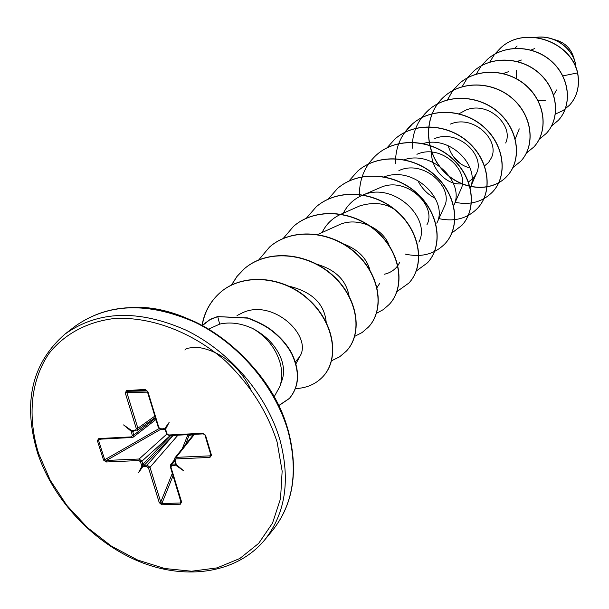 <?xml version="1.0" encoding="UTF-8"?>
<svg xmlns="http://www.w3.org/2000/svg" width="609" height="609" viewBox="0 0 609 609"><rect width="100%" height="100%" fill="white"/><g stroke="black" fill="none" stroke-linecap="round" stroke-linejoin="round"><path stroke-width="0.91" d="M574.135 58.906C571.295 48.469 564.634 42.029 554.129 39.585M279.904 386.395L282.287 379.46C284.205 373.454 283.931 366.785 281.442 359.455C276.577 346.582 267.13 336.328 253.085 328.7C266.605 336.769 275.58 348.051 280.011 362.538C282.332 371.056 282.294 379.011 279.904 386.395L274.141 396.809M208.605 329.111L219.666 324.11C230.271 321.727 241.408 323.257 253.085 328.7M534.755 48.545L530.881 50.113M516.516 70.241L516.638 78.782M538.166 100.85L545.276 100.371M553.581 95.171L556.58 89.965M517.224 61.425L521.411 60.025L517.703 61.555M505.66 143.001C513.988 125.644 488.319 100.683 465.908 110.077L458.889 113.853M448.133 145.665C451.969 157.754 459.277 165.206 470.057 168.015M484.437 165.952L488.57 162.466L491.417 157.8C500.134 140.139 473.452 114.165 450.363 124.107M431.469 152.098C431.065 170.215 447.95 185.958 462.269 183.766M468.481 181.916L473.231 178.346L476.482 173.321C485.624 155.28 457.762 128.339 434.05 138.837M403.942 159.802C433.166 149.685 465.139 183.393 453.865 205.256L460.792 189.612C470.346 171.281 441.35 143.214 416.914 154.313M384.035 176.937C414.181 165.062 448.871 200.544 436.82 223.198L444.296 206.74C454.299 188.029 423.986 158.903 398.887 170.604M426.924 224.759C437.369 205.758 405.746 175.4 379.894 187.755L361.967 195.489C393.056 180.561 431.926 218.243 418.863 242.108M406.934 222.452C395.713 205.431 380.024 199.904 359.866 205.865L340.933 214.239C332.423 218.068 326.15 224.158 322.108 232.516M389.25 245.655C383.16 228.23 357.323 215.997 338.711 224.995L318.697 234.069M370.028 270.32C366.595 258.033 357.749 249.233 343.484 243.92M349.003 295.746C346.041 279.889 335.026 269.307 315.964 264.009M326.257 322.861C324.726 304.104 312.318 291.871 289.031 286.177M295.357 361.86L299.803 356.554C313.193 335.719 271.515 296.88 240.867 313.627L237.023 315.538M379.856 283.132L377.062 287.539M399.9 262.053L397.921 265.471M397.761 265.691C394.419 270.175 389.897 273.038 384.18 274.263M343.354 213.165C347.412 205.035 353.616 199.143 361.967 195.489M422.897 143.595C451.086 135.069 480.63 167.125 470.064 188.196L476.482 173.321M434.628 198.024C427.335 194.142 421.687 188.242 417.683 180.317M460.343 163.638L452.746 155.828M562.716 75.927L577.553 72.897C579.882 85.839 577.21 96.595 569.522 105.19L563.005 110.594L555.332 114.096M514.689 48.37L517.132 45.995M536.103 37.438C556.352 34.492 575.216 51.042 575.718 67.135M577.652 72.806C570.74 41.298 524.791 25.182 500.705 47.883L500.598 47.974C524.692 25.274 570.641 41.389 577.553 72.897L577.652 72.806C579.974 85.74 577.302 96.496 569.621 105.091L569.567 105.136M535.798 37.408C556.344 34.165 575.581 51.11 575.832 67.409M181.155 501.42L181.589 501.945L180.355 504.214L161.819 504.785L159.253 502.646L148.482 467.879L146.936 466.692L142.864 466.563L138.494 472.751L142.042 465.931L141.433 464.888L142.894 464.34L144.158 465.306L147.134 465.177L149.989 467.301L160.746 502.06L161.857 503.567L180.386 502.988L181.17 501.877M141.433 464.888L140.451 461.729L138.898 460.549L139.134 459.003L141.92 461.188L142.894 464.34L170.718 435.534M138.898 460.549L106.24 461.98L103.553 460.092L104.725 459.749L106.491 460.45L139.134 459.003L166.721 434.179M103.553 460.092L97.379 440.657L98.803 438.556L99.427 439.165L131.864 437.407M98.803 438.556L131.536 436.881L132.313 435.58L133.79 435.039L133.318 437.072L132.145 437.498L133.295 437.079M132.313 435.58L131.278 431.301L123.566 424.915L131.689 430.609L135.959 430.647M132.595 430.251L135.586 430.091L136.37 428.774L137.885 428.203L137.307 430.335L155.28 417.492M136.37 428.774L125.294 393.033L126.489 390.62L145.231 389.41L147.865 391.587L158.865 427.571L160.433 428.774L164.59 428.865L169.127 422.418L165.427 429.505L167.026 433.791L168.602 434.993L202.721 433.25L205.522 435.199L211.498 455.281L209.922 457.428L175.887 458.92L175.072 460.221L176.085 464.492L183.842 470.924L175.651 465.177L171.7 465.649L170.893 466.951L181.589 501.945M500.598 47.974L494.432 54.505L489.727 62.164M551.51 126.048L558.324 120.346C572.209 105.54 569.955 78.279 552.058 61.912C534.359 45.355 505.013 43.917 487.512 59.248L481.11 66.069L476.268 74.1M539.209 139.286L546.372 133.363C560.455 118.344 558.065 90.566 539.734 73.849C521.609 56.941 491.653 55.419 473.84 71.025L467.415 77.853M467.369 77.914L462.162 86.676M526.343 153.133L533.872 146.967C548.161 131.727 545.618 103.423 526.838 86.341C508.271 69.061 477.677 67.454 459.536 83.349L452.837 90.52M452.784 90.589L447.371 99.952M512.854 167.627L520.794 161.21C535.288 145.749 532.586 116.89 513.334 99.419C494.295 81.758 463.038 80.061 444.555 96.26C424.047 113.7 423.392 147.888 441.548 168.967C459.369 190.343 491.242 193.609 507.091 176.13C521.799 160.449 518.914 131.011 499.167 113.137C479.633 95.08 447.691 93.276 428.858 109.787C417.675 119.904 412.126 132.739 412.217 148.307M455.159 202.333C470.323 205.34 482.838 201.823 492.711 191.782C507.647 175.872 504.572 145.833 484.3 127.547C464.248 109.057 431.575 107.146 412.384 123.977C400.92 134.361 395.287 147.561 395.492 163.57M438.899 218.631C454.55 221.988 467.461 218.517 477.623 208.209C492.78 192.071 489.491 161.408 468.679 142.681C448.079 123.756 414.653 121.724 395.074 138.89L386.997 147.835M451.809 233.041L461.751 225.482C477.136 209.115 473.627 177.805 452.228 158.622C431.058 139.225 396.832 137.063 376.864 154.579C364.753 165.579 358.952 179.602 359.462 196.661M405 254.037C421.261 257.698 434.605 254.242 445.05 243.669C460.663 227.058 456.91 195.078 434.895 175.407C413.115 155.531 378.067 153.224 357.689 171.106L348.805 181.147M416.29 271.005L427.449 262.829C443.291 245.983 439.264 213.302 416.602 193.129C394.175 172.743 358.252 170.284 337.462 188.531L328.129 199.204M396.946 291.589L408.867 283.063C424.937 265.981 420.621 232.569 397.266 211.856C374.154 190.929 337.317 188.303 316.086 206.946L306.281 218.304M376.453 313.346L383.35 309.578L389.212 304.454C405.525 287.128 400.882 252.956 376.804 231.679C352.954 210.189 315.157 207.38 293.477 226.434L283.162 238.538M354.56 336.427L362.073 332.552L368.407 327.109C384.957 309.547 379.963 274.575 355.1 252.705C330.481 230.613 291.673 227.606 269.513 247.071L258.65 260.02M331.41 360.832L339.54 356.874L346.346 351.127C363.124 333.336 357.749 297.535 332.05 275.032C306.609 252.309 266.727 249.081 244.08 268.988L236.977 276.425L231.397 285.111M295.373 388.595C306.639 388.123 315.812 384.15 322.899 376.659C339.7 358.83 334.288 322.77 308.367 299.552C282.637 275.588 241.979 273.06 219.986 292.746C210.272 301.394 204.289 312.272 202.028 325.373M278.755 405.731L289.275 398.552C299.08 386.784 299.955 372.03 291.909 354.293C287.189 345.075 279.828 336.739 269.825 329.279C264.268 325.343 256.869 321.628 247.619 318.134L217.74 316.627L247.848 317.921C257.097 321.415 264.504 325.13 270.053 329.058C280.056 336.518 287.41 344.854 292.13 354.065C300.168 371.802 299.293 386.548 289.496 398.316L289.275 398.552M500.705 47.883L494.706 54.193M558.377 120.293L558.423 120.239C572.3 105.433 570.054 78.18 552.157 61.813C534.458 45.264 505.12 43.825 487.626 59.149L481.376 65.772M546.418 133.31L546.471 133.249C560.554 118.23 558.164 90.467 539.84 73.75C521.715 56.843 491.767 55.32 473.954 70.926L467.484 77.815M533.926 146.914L533.979 146.853C548.267 131.613 545.725 103.317 526.952 86.234C508.386 68.962 477.799 67.348 459.658 83.243L452.906 90.482M452.852 90.551L447.455 99.922M520.847 161.149L520.901 161.088C535.402 145.627 532.692 116.776 513.448 99.313C494.409 81.652 463.167 79.946 444.684 96.146C424.176 113.586 423.529 147.766 441.677 168.845C459.49 190.221 491.364 193.479 507.206 176.001C521.921 160.319 519.035 130.889 499.289 113.023C479.763 94.966 447.821 93.162 428.987 109.673L421.565 117.765M492.772 191.713L492.833 191.645C507.769 175.742 504.694 145.703 484.429 127.418C464.378 108.942 431.72 107.024 412.521 123.863L404.757 132.397M477.684 208.141L477.745 208.072C492.902 191.934 489.621 161.278 468.808 142.552C448.216 123.635 414.798 121.594 395.218 138.768L395.15 138.829M461.82 225.414L461.888 225.338C477.273 208.971 473.764 177.668 452.373 158.485C431.202 139.096 396.984 136.934 377.024 154.442L376.948 154.511M445.126 243.592L445.194 243.509C460.807 226.906 457.047 194.933 435.047 175.27C413.267 155.394 378.227 153.087 357.856 170.962L357.772 171.03M427.526 262.753L427.602 262.669C443.436 245.823 439.416 213.15 416.762 192.977C394.335 172.591 358.427 170.139 337.63 188.387L337.546 188.463M408.944 282.979L409.02 282.888C425.097 265.806 420.781 232.402 397.433 211.696C374.322 190.777 337.5 188.151 316.269 206.794L316.178 206.87M389.303 304.363L389.387 304.272C405.693 286.946 401.057 252.781 376.979 231.511C353.136 210.021 315.348 207.22 293.667 226.266L293.568 226.35M368.498 327.01L368.59 326.911C385.132 309.349 380.145 274.385 355.291 252.522C330.672 230.438 291.871 227.431 269.718 246.896L269.62 246.988M346.437 351.028L346.536 350.921C363.314 333.131 357.94 297.337 332.248 274.842C306.814 252.118 266.94 248.898 244.3 268.797L237.16 276.28L231.565 285.035M322.998 376.545L323.097 376.438C339.898 358.61 334.493 322.564 308.573 299.346C282.858 275.39 242.207 272.87 220.214 292.541C210.425 301.265 204.426 312.242 202.211 325.472M278.694 405.609L289.496 398.316M202.439 325.594L209.793 319.748L217.74 316.627L219.666 324.11M204.822 323.265L210.965 319.04L217.984 316.414M177.942 435.169L149.989 467.301L148.482 467.879M193.411 434.689L189.292 435.366L187.884 434.742L188.44 434.636M170.893 466.951L170.337 466.745L170.665 464.728L171.89 464.127L174.92 463.997L175.613 463.35M175.072 460.221L174.509 460.023L174.852 457.983L176.115 457.359L210.135 455.852L210.935 455.129M205.522 435.199L202.721 433.25M164.59 428.865L165.313 429.665M164.506 429.17L163.478 428.614M147.865 391.587L145.231 389.41M145.924 390.057L127.106 391.267L126.824 392.47L137.885 428.203L154.861 416.107M133.127 430.868L136.188 430.715L135.586 430.091M133.044 430.913L132.8 431.85L133.79 435.039L155.516 418.254M99.32 439.158L98.551 440.315L104.725 459.749L159.056 428.599M174.463 459.841L170.665 464.728L170.337 466.745L181.056 502.395M180.355 504.214L180.934 501.413M161.819 504.785L161.857 503.567L173.07 475.682M159.253 502.646L160.746 502.06L172.339 473.3M174.676 460.549L171.89 464.127L171.7 465.649M175.476 463.19L174.722 465.527M146.936 466.692L147.134 465.177L173.162 435.412M176.085 464.492L175.407 463.989L175.651 465.177M174.745 460.198L175.483 463.213L176.047 463.411M143.952 466.814L144.158 465.306L172.971 435.42M142.864 466.563L143.107 465.36L142.042 465.931M194.438 434.331L176.115 457.359L175.887 458.92M140.451 461.729L141.92 461.188L170.261 435.557M210.349 453.187L209.922 457.428M204.974 435.07L210.912 455.075L211.498 455.281M106.24 461.98L106.491 460.45L160.609 429.383M97.379 440.657L100.995 439.081M203.041 433.783L169.203 435.618L168.602 434.993M165.717 430.548L166.47 433.608L167.026 433.791M131.536 436.881L132.145 437.498M203.307 433.882L169.203 435.618L166.47 433.608L165.488 430.388L166.044 430.571M165.009 429.649L165.427 429.505M131.323 432.39L134.391 430.807M163.844 429.178L161.042 429.398L160.433 428.774M131.278 431.301L132.503 431.248L131.689 430.609M158.439 427.099L158.865 427.571M125.294 393.033L126.824 392.47L147.538 392.15M147.119 390.986L127.106 391.267L126.489 390.62M183.842 470.924L175.407 463.989M169.127 422.418L164.91 429.535M123.566 424.915L132.503 431.248M138.494 472.751L143.107 465.36M280.186 440.779C267.305 395.386 230.172 351.629 186.065 330.177C138.471 309.265 98.102 310.575 64.957 334.105C31.683 363.253 22.563 402.892 37.598 453.02C53.364 500.499 94.22 543.647 140.968 562.229C187.701 580.689 237.335 572.742 264.527 540.114C285.286 513.95 290.508 480.836 280.186 440.779M277.095 442.005C267.343 411.76 250.177 384.781 225.581 361.084C192.086 331.821 150.469 316.254 113.853 318.583C87.011 321.91 64.63 334.052 49.352 353.022C30.747 379.765 27.177 416.625 38.542 453.332L50.212 480.204L66.784 505.341L87.498 527.653L111.432 546.151L137.535 559.991L164.666 568.509L191.599 571.219L217.07 567.885L239.817 558.506L258.658 543.38L272.52 523.123L280.543 498.634L282.15 471.122L277.095 442.005M74.823 326.454C107.808 302.947 147.911 301.417 195.146 321.864C238.926 342.913 275.763 386.22 288.445 431.286C298.631 471.244 293.31 504.313 272.482 530.5C293.142 504.458 298.395 471.579 288.232 431.85C275.55 386.822 238.797 343.499 195.078 322.306C147.88 301.661 107.801 303.038 74.823 326.454L64.957 334.105M288.331 431.096C270.632 362.454 193.533 302.863 129.999 307.499M182.274 448.673L187.884 434.742M189.285 434.59L185.646 444.441M508.446 71.71L503.278 73.491M519.249 128.872L515.168 139.118M299.803 356.562L295.944 363.794M184.923 350.068C185.486 348.234 190.183 347.404 198.991 347.564C208.293 348.972 233.742 355.846 250.642 388.816M272.482 530.5L264.527 540.114M193.67 434.369L174.859 457.983M155.919 419.571L133.318 437.072M174.859 457.991L174.509 460.023L175.476 463.723M203.315 433.882L204.944 435.001L210.942 455.326M99.16 439.226L132.13 437.498M164.75 429.459L161.042 429.398L158.31 427.389L147.309 391.42L145.901 390.057"/></g></svg>
